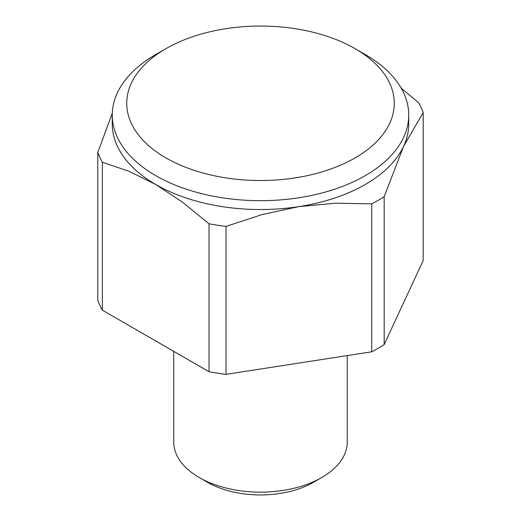 <?xml version="1.0" encoding="UTF-8"?>
<svg xmlns="http://www.w3.org/2000/svg" width="521" height="521" viewBox="0 0 521 521"><rect width="100%" height="100%" fill="white"/><g stroke="black" fill="none" stroke-linecap="round" stroke-linejoin="round"><path stroke-width="0.78" d="M321.861 477.464L313.551 482.264A75.024 43.315 0 0 1 207.449 482.264L199.139 477.464A86.773 50.101 0 0 0 321.861 477.464A86.773 50.101 0 0 0 347.273 442.042L347.273 355.596M165.906 48.674L155.675 54.575A148.238 85.587 -0 0 0 112.262 115.095A148.238 85.587 -0 0 0 155.681 175.61A148.238 85.587 -0 0 0 298.865 197.765A148.238 85.587 -0 0 0 408.738 115.095A148.238 85.587 -0 0 0 365.325 54.575L355.094 48.674A133.773 77.238 0 0 0 165.906 48.674A133.773 77.238 0 0 0 165.906 157.896A133.773 77.238 0 0 0 355.094 157.902A133.773 77.238 0 0 0 355.094 48.674L365.325 54.575A148.238 85.587 -0 0 0 365.319 54.575M112.262 115.095L112.262 123.952A148.238 85.587 -0 0 0 155.681 184.467A148.238 85.587 -0 0 0 298.865 206.616L262.187 214.548L226.029 226.407A166.316 96.02 180 0 1 208.999 223.776L208.999 371.714A166.316 96.02 0 0 0 226.029 374.352L226.029 226.407M401.177 88.108L418.643 102.741A166.316 96.02 180 0 1 423.202 112.569L423.202 260.513L384.172 344.615L384.172 196.678A166.316 96.02 180 0 1 371.707 203.874L371.707 351.812A166.316 96.02 0 0 0 384.172 344.615M102.357 162.207A166.316 96.02 180 0 1 97.798 152.373L97.798 300.317A166.316 96.02 0 0 0 102.357 310.145L102.357 162.207L128.83 171.22L155.681 184.467L182.532 202.226L208.999 223.776M208.999 371.714L102.357 310.145M97.798 152.373L112.295 113.2M423.202 112.569L403.69 146.101L384.172 196.678M371.707 203.874L335.544 203.203L298.865 206.616A148.238 85.587 -0 0 0 403.69 146.101A148.238 85.587 -0 0 0 408.738 123.952L408.738 115.095M371.707 351.812L226.029 374.352M173.727 351.349L173.727 442.042A86.773 50.101 0 0 0 199.139 477.464L207.449 482.264"/></g></svg>
